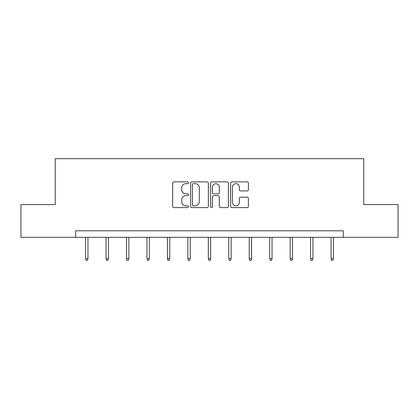 <?xml version="1.0" encoding="UTF-8"?>
<svg xmlns="http://www.w3.org/2000/svg" width="419" height="419" viewBox="0 0 419 419"><rect width="100%" height="100%" fill="white"/><g stroke="black" fill="none" stroke-linecap="round" stroke-linejoin="round"><path stroke-width="0.63" d="M188.524 182.768A0.901 0.901 0 0 0 187.623 181.867L173.948 181.867A1.288 1.288 0 0 0 172.659 183.15L172.659 206.321A1.288 1.288 0 0 0 173.948 207.604L187.623 207.604A0.901 0.901 0 0 0 188.524 206.703A0.901 0.901 0 0 0 187.623 205.802L185.853 205.802A4.117 4.117 0 0 1 181.731 201.686L181.731 199.753A4.117 4.117 0 0 1 185.853 195.636L187.623 195.636A0.901 0.901 0 0 0 188.524 194.735A0.901 0.901 0 0 0 187.623 193.835L185.853 193.835A4.117 4.117 0 0 1 181.731 189.718L181.731 187.785A4.117 4.117 0 0 1 185.853 183.669L187.623 183.669A0.901 0.901 0 0 0 188.524 182.768M247.116 190.938A1.288 1.288 0 0 0 248.399 189.65L248.399 183.15A1.288 1.288 0 0 0 247.116 181.867L231.927 181.867A1.288 1.288 0 0 0 230.639 183.15L230.639 206.321A1.288 1.288 0 0 0 231.927 207.604L247.116 207.604A1.288 1.288 0 0 0 248.399 206.321L248.399 198.47A1.288 1.288 0 0 0 247.116 197.181L240.616 197.181A1.288 1.288 0 0 0 239.328 198.47L239.328 202.361A3.441 3.441 0 0 1 235.887 205.802A3.441 3.441 0 0 1 232.44 202.361L232.44 187.11A3.441 3.441 0 0 1 235.887 183.669A3.441 3.441 0 0 1 239.328 187.11L239.328 189.65A1.288 1.288 0 0 0 240.616 190.938L247.116 190.938M75.692 237.348L20.95 237.348L20.95 204.572L55.24 204.572L55.24 158.681L363.76 158.681L363.76 204.572L398.05 204.572L398.05 237.348L343.308 237.348L343.308 230.796L75.692 230.796L75.692 237.348L343.308 237.348M208.374 183.15A1.288 1.288 0 0 0 207.086 181.867L191.902 181.867A1.288 1.288 0 0 0 190.614 183.15L190.614 206.321A1.288 1.288 0 0 0 191.902 207.604L207.086 207.604A1.288 1.288 0 0 0 208.374 206.321L208.374 183.15M211.914 181.867L227.098 181.867A1.288 1.288 0 0 1 228.386 183.15L228.386 206.321A1.288 1.288 0 0 1 227.098 207.604L220.598 207.604A1.288 1.288 0 0 1 219.315 206.321L219.315 196.925A1.288 1.288 0 0 0 218.027 195.636L213.716 195.636A1.288 1.288 0 0 0 212.428 196.925L212.428 206.703A0.901 0.901 0 0 1 211.527 207.604A0.901 0.901 0 0 1 210.626 206.703L210.626 183.15A1.288 1.288 0 0 1 211.914 181.867M193.316 183.669A0.901 0.901 0 0 0 192.415 184.57L192.415 204.901A0.901 0.901 0 0 0 193.316 205.802L195.181 205.802A4.117 4.117 0 0 0 199.303 201.686L199.303 187.785A4.117 4.117 0 0 0 195.181 183.669L193.316 183.669M219.315 187.173A3.441 3.441 0 0 0 215.869 183.732A3.441 3.441 0 0 0 212.428 187.173L212.428 192.546A1.288 1.288 0 0 0 213.716 193.835L218.027 193.835A1.288 1.288 0 0 0 219.315 192.546L219.315 187.173M87.953 258.617L87.43 260.319L86.115 260.319L85.591 258.617L87.953 258.617L87.953 237.348M85.591 258.617L85.591 237.348M108.406 258.617L107.882 260.319L106.573 260.319L106.049 258.617L108.406 258.617L108.406 237.348M106.049 258.617L106.049 237.348M128.863 258.617L128.334 260.319L127.025 260.319L126.501 258.617L128.863 258.617L128.863 237.348M126.501 258.617L126.501 237.348M149.316 258.617L148.792 260.319L147.483 260.319L146.954 258.617L149.316 258.617L149.316 237.348M146.954 258.617L146.954 237.348M169.768 258.617L169.245 260.319L167.935 260.319L167.411 258.617L169.768 258.617L169.768 237.348M167.411 258.617L167.411 237.348M190.226 258.617L189.702 260.319L188.388 260.319L187.864 258.617L190.226 258.617L190.226 237.348M187.864 258.617L187.864 237.348M210.678 258.617L210.155 260.319L208.845 260.319L208.322 258.617L210.678 258.617L210.678 237.348M208.322 258.617L208.322 237.348M231.136 258.617L230.612 260.319L229.298 260.319L228.774 258.617L231.136 258.617L231.136 237.348M228.774 258.617L228.774 237.348M251.589 258.617L251.065 260.319L249.755 260.319L249.232 258.617L251.589 258.617L251.589 237.348M249.232 258.617L249.232 237.348M272.046 258.617L271.517 260.319L270.208 260.319L269.684 258.617L272.046 258.617L272.046 237.348M269.684 258.617L269.684 237.348M292.499 258.617L291.975 260.319L290.666 260.319L290.137 258.617L292.499 258.617L292.499 237.348M290.137 258.617L290.137 237.348M312.951 258.617L312.427 260.319L311.118 260.319L310.594 258.617L312.951 258.617L312.951 237.348M310.594 258.617L310.594 237.348M333.409 258.617L332.885 260.319L331.57 260.319L331.047 258.617L333.409 258.617L333.409 237.348M331.047 258.617L331.047 237.348"/></g></svg>
